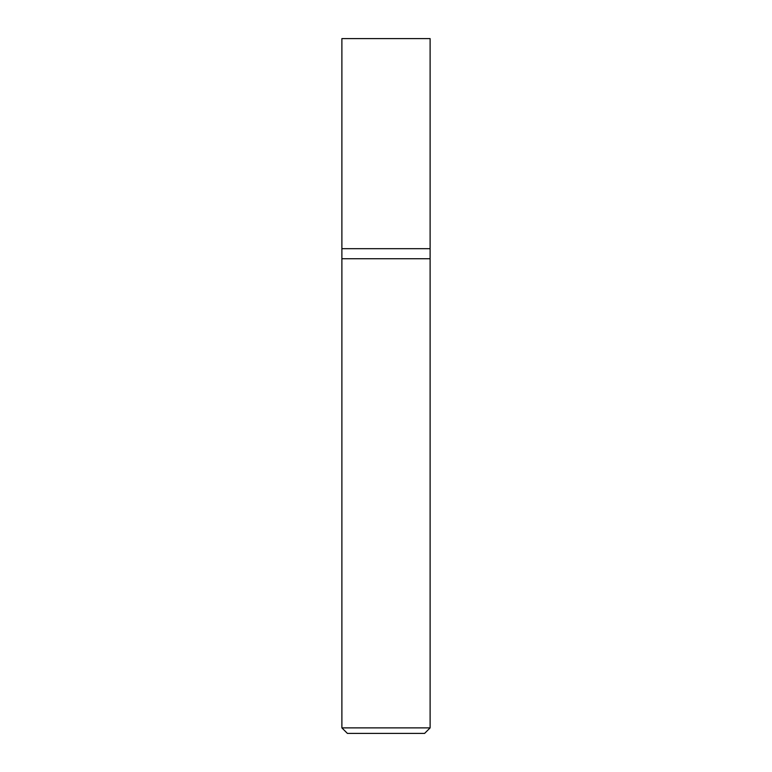 <?xml version="1.0" encoding="UTF-8"?>
<svg xmlns="http://www.w3.org/2000/svg" width="772" height="772" viewBox="0 0 772 772"><rect width="100%" height="100%" fill="white"/><g stroke="black" fill="none" stroke-linecap="round" stroke-linejoin="round"><path stroke-width="1.16" d="M430.11 727.89L430.11 248.69L341.89 248.69L341.89 727.89L347.4 733.4L424.6 733.4L430.11 727.89L341.89 727.89M341.89 258.726L430.11 258.726L341.89 258.726M430.11 248.69L430.11 38.6L341.89 38.6L341.89 248.69L430.11 248.69"/></g></svg>
